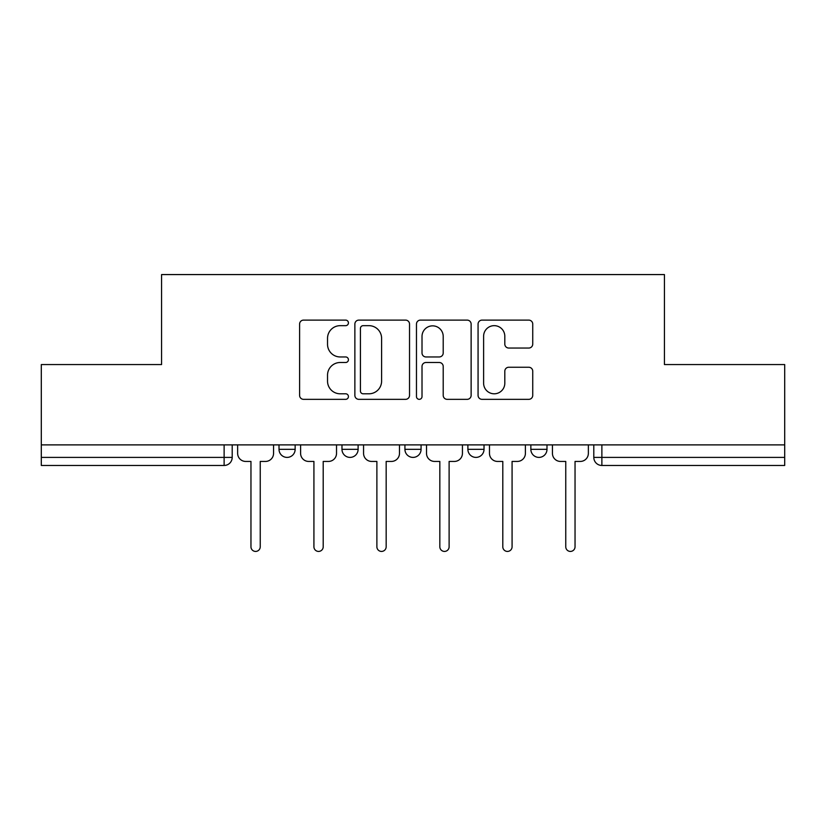 <?xml version="1.0" encoding="UTF-8"?>
<svg xmlns="http://www.w3.org/2000/svg" width="826" height="826" viewBox="0 0 826 826"><rect width="100%" height="100%" fill="white"/><g stroke="black" fill="none" stroke-linecap="round" stroke-linejoin="round"><path stroke-width="1.24" d="M348.427 322.883A2.777 2.777 0 0 0 345.66 320.116L303.565 320.116A3.965 3.965 0 0 0 299.601 324.071L299.601 395.375A3.965 3.965 0 0 0 303.565 399.34L345.66 399.34A2.777 2.777 0 0 0 348.427 396.573A2.777 2.777 0 0 0 345.66 393.795L340.209 393.795A12.679 12.679 0 0 1 327.53 381.116L327.53 375.18A12.679 12.679 0 0 1 340.209 362.5L345.66 362.5A2.777 2.777 0 0 0 348.427 359.723A2.777 2.777 0 0 0 345.66 356.956L340.209 356.956A12.679 12.679 0 0 1 327.53 344.277L327.53 338.34A12.679 12.679 0 0 1 340.209 325.661L345.66 325.661A2.777 2.777 0 0 0 348.427 322.883M467.888 444.884L467.888 449.323L484.026 449.323A8.074 8.074 0 0 1 475.962 457.397A8.074 8.074 0 0 1 467.888 449.323L467.888 444.884M528.774 348.045A3.965 3.965 0 0 0 532.739 344.081L532.739 324.071A3.965 3.965 0 0 0 528.774 320.116L482.033 320.116A3.965 3.965 0 0 0 478.068 324.071L478.068 395.375A3.965 3.965 0 0 0 482.033 399.34L528.774 399.34A3.965 3.965 0 0 0 532.739 395.375L532.739 371.215A3.965 3.965 0 0 0 528.774 367.25L508.764 367.25A3.965 3.965 0 0 0 504.81 371.215L504.81 383.202A10.593 10.593 0 0 1 494.206 393.795A10.593 10.593 0 0 1 483.613 383.202L483.613 336.254A10.593 10.593 0 0 1 494.206 325.661A10.593 10.593 0 0 1 504.81 336.254L504.81 344.081A3.965 3.965 0 0 0 508.764 348.045L528.774 348.045M41.3 444.884L41.3 364.565L161.566 364.565L161.566 274.573L664.434 274.573L664.434 364.565L784.7 364.565L784.7 444.884L41.3 444.884L41.3 457.397L232.199 457.397L232.199 444.884L232.199 457.397A8.074 8.074 0 0 1 224.125 465.461L41.3 465.461L41.3 457.397M409.531 324.071A3.965 3.965 0 0 0 405.576 320.116L358.825 320.116A3.965 3.965 0 0 0 354.87 324.071L354.87 395.375A3.965 3.965 0 0 0 358.825 399.34L405.576 399.34A3.965 3.965 0 0 0 409.531 395.375L409.531 324.071M420.424 320.116L467.175 320.116A3.965 3.965 0 0 1 471.13 324.071L471.13 395.375A3.965 3.965 0 0 1 467.175 399.34L447.165 399.34A3.965 3.965 0 0 1 443.211 395.375L443.211 366.465A3.965 3.965 0 0 0 439.246 362.5L425.979 362.5A3.965 3.965 0 0 0 422.014 366.465L422.014 396.573A2.777 2.777 0 0 1 419.236 399.34A2.777 2.777 0 0 1 416.469 396.573L416.469 324.071A3.965 3.965 0 0 1 420.424 320.116M593.801 444.884L593.801 457.397L784.7 457.397L784.7 465.461L601.875 465.461A8.074 8.074 0 0 1 593.801 457.397L593.801 444.884M784.7 444.884L784.7 457.397M546.988 444.884L546.988 449.323A8.074 8.074 0 0 1 538.913 457.397A8.074 8.074 0 0 1 530.85 449.323A8.074 8.074 0 0 0 538.913 457.397A8.074 8.074 0 0 0 546.988 449.323L546.988 444.884M530.85 444.884L530.85 449.323L546.988 449.323M484.026 444.884L484.026 449.323M421.074 444.884L421.074 449.323A8.074 8.074 0 0 1 413 457.397A8.074 8.074 0 0 1 404.926 449.323A8.074 8.074 0 0 0 413 457.397A8.074 8.074 0 0 0 421.074 449.323L404.926 449.323L404.926 444.884M341.974 444.884L341.974 449.323L358.112 449.323L358.112 444.884L358.112 449.323A8.074 8.074 0 0 1 350.038 457.397A8.074 8.074 0 0 1 341.974 449.323A8.074 8.074 0 0 0 350.038 457.397M279.012 444.884L279.012 449.323L295.15 449.323L295.15 444.884L295.15 449.323A8.074 8.074 0 0 1 287.087 457.397A8.074 8.074 0 0 1 279.012 449.323A8.074 8.074 0 0 0 287.087 457.397M224.125 444.884L224.125 465.461A8.074 8.074 0 0 0 232.199 457.397M363.182 325.661A2.777 2.777 0 0 0 360.415 328.428L360.415 391.018A2.777 2.777 0 0 0 363.182 393.795L368.933 393.795A12.679 12.679 0 0 0 381.602 381.116L381.602 338.34A12.679 12.679 0 0 0 368.933 325.661L363.182 325.661M443.211 336.45A10.593 10.593 0 0 0 432.607 325.857A10.593 10.593 0 0 0 422.014 336.45L422.014 352.991A3.965 3.965 0 0 0 425.979 356.956L439.246 356.956A3.965 3.965 0 0 0 443.211 352.991L443.211 336.45M237.64 444.884L237.64 453.36A8.074 8.074 0 0 0 245.714 461.435L250.959 461.435L250.959 546.791A4.646 4.646 0 0 0 255.606 551.427A4.646 4.646 0 0 0 260.242 546.791L260.242 461.435L265.487 461.435A8.074 8.074 0 0 0 273.561 453.36L273.561 444.884M300.602 444.884L300.602 453.36A8.074 8.074 0 0 0 308.676 461.435L313.921 461.435L313.921 546.791A4.646 4.646 0 0 0 318.557 551.427A4.646 4.646 0 0 0 323.203 546.791L323.203 461.435L328.449 461.435A8.074 8.074 0 0 0 336.523 453.36L336.523 444.884M363.564 444.884L363.564 453.36A8.074 8.074 0 0 0 371.628 461.435L376.883 461.435L376.883 546.791A4.646 4.646 0 0 0 381.519 551.427A4.646 4.646 0 0 0 386.165 546.791L386.165 461.435L391.41 461.435A8.074 8.074 0 0 0 399.485 453.36L399.485 444.884M426.515 444.884L426.515 453.36A8.074 8.074 0 0 0 434.59 461.435L439.835 461.435L439.835 546.791A4.646 4.646 0 0 0 444.481 551.427A4.646 4.646 0 0 0 449.117 546.791L449.117 461.435L454.372 461.435A8.074 8.074 0 0 0 462.436 453.36L462.436 444.884M489.477 444.884L489.477 453.36A8.074 8.074 0 0 0 497.551 461.435L502.797 461.435L502.797 546.791A4.646 4.646 0 0 0 507.443 551.427A4.646 4.646 0 0 0 512.079 546.791L512.079 461.435L517.324 461.435A8.074 8.074 0 0 0 525.398 453.36L525.398 444.884M552.439 444.884L552.439 453.36A8.074 8.074 0 0 0 560.513 461.435L565.758 461.435L565.758 546.791A4.646 4.646 0 0 0 570.394 551.427A4.646 4.646 0 0 0 575.041 546.791L575.041 461.435L580.286 461.435A8.074 8.074 0 0 0 588.36 453.36L588.36 444.884M601.875 444.884L601.875 465.461"/></g></svg>
